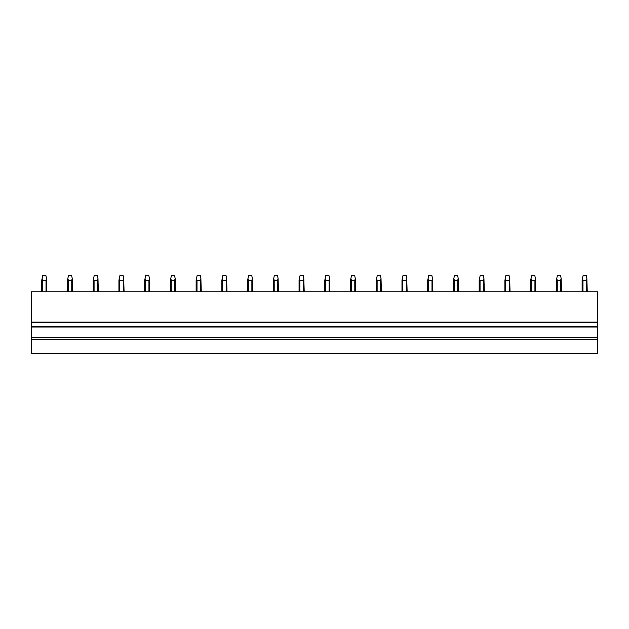 <?xml version="1.0" encoding="UTF-8"?>
<svg xmlns="http://www.w3.org/2000/svg" width="629" height="629" viewBox="0 0 629 629"><rect width="100%" height="100%" fill="white"/><g stroke="black" fill="none" stroke-linecap="round" stroke-linejoin="round"><path stroke-width="0.94" d="M31.45 322.63L31.45 291.856L597.55 291.856L597.55 327.009L31.45 327.009L31.45 322.63L597.55 322.63M31.45 327.009L31.45 353.616L597.55 353.616L597.55 327.009M31.45 326.49L597.55 326.49M31.45 337.553L597.55 337.553M31.45 339.204L597.55 339.204M41.742 291.856L41.742 280.275L42.772 275.384L45.862 275.384L46.499 278.427L46.019 280.275L46.019 291.856M42.135 278.427L42.607 280.275L42.607 291.856M42.607 280.275L46.019 280.275M46.499 278.427L46.892 291.856M67.476 291.856L67.476 280.275L68.506 275.384L71.588 275.384L72.233 278.427L71.753 280.275L71.753 291.856M67.861 278.427L68.341 280.275L68.341 291.856M68.341 280.275L71.753 280.275M72.233 278.427L72.618 291.856M93.21 291.856L93.21 280.275L94.232 275.384L97.322 275.384L97.967 278.427L97.487 280.275L97.487 291.856M93.595 278.427L94.075 280.275L94.075 291.856M94.075 280.275L97.487 280.275M97.967 278.427L98.352 291.856M118.936 291.856L118.936 280.275L119.966 275.384L123.056 275.384L123.693 278.427L123.221 280.275L123.221 291.856M119.329 278.427L119.801 280.275L119.801 291.856M119.801 280.275L123.221 280.275M123.693 278.427L124.086 291.856M144.67 291.856L144.67 280.275L145.7 275.384L148.79 275.384L149.427 278.427L148.947 280.275L148.947 291.856M145.063 278.427L145.535 280.275L145.535 291.856M145.535 280.275L148.947 280.275M149.427 278.427L149.82 291.856M170.404 291.856L170.404 280.275L171.434 275.384L174.516 275.384L175.161 278.427L174.681 280.275L174.681 291.856M170.789 278.427L171.269 280.275L171.269 291.856M171.269 280.275L174.681 280.275M175.161 278.427L175.546 291.856M196.13 291.856L196.13 280.275L197.16 275.384L200.25 275.384L200.887 278.427L200.415 280.275L200.415 291.856M196.523 278.427L197.003 280.275L197.003 291.856M197.003 280.275L200.415 280.275M200.887 278.427L201.28 291.856M221.864 291.856L221.864 280.275L222.894 275.384L225.984 275.384L226.621 278.427L226.149 280.275L226.149 291.856M222.257 278.427L222.729 280.275L222.729 291.856M222.729 280.275L226.149 280.275M226.621 278.427L227.014 291.856M247.598 291.856L247.598 280.275L248.628 275.384L251.718 275.384L252.355 278.427L251.875 280.275L251.875 291.856M247.983 278.427L248.463 280.275L248.463 291.856M248.463 280.275L251.875 280.275M252.355 278.427L252.74 291.856M273.332 291.856L273.332 280.275L274.362 275.384L277.444 275.384L278.089 278.427L277.609 280.275L277.609 291.856M273.717 278.427L274.197 280.275L274.197 291.856M274.197 280.275L277.609 280.275M278.089 278.427L278.474 291.856M299.058 291.856L299.058 280.275L300.088 275.384L303.178 275.384L303.815 278.427L303.343 280.275L303.343 291.856M299.451 278.427L299.931 280.275L299.931 291.856M299.931 280.275L303.343 280.275M303.815 278.427L304.208 291.856M324.792 291.856L324.792 280.275L325.822 275.384L328.912 275.384L329.549 278.427L329.069 280.275L329.069 291.856M325.185 278.427L325.657 280.275L325.657 291.856M325.657 280.275L329.069 280.275M329.549 278.427L329.942 291.856M350.526 291.856L350.526 280.275L351.556 275.384L354.638 275.384L355.283 278.427L354.803 280.275L354.803 291.856M350.911 278.427L351.391 280.275L351.391 291.856M351.391 280.275L354.803 280.275M355.283 278.427L355.668 291.856M376.26 291.856L376.26 280.275L377.282 275.384L380.372 275.384L381.017 278.427L380.537 280.275L380.537 291.856M376.645 278.427L377.125 280.275L377.125 291.856M377.125 280.275L380.537 280.275M381.017 278.427L381.402 291.856M401.986 291.856L401.986 280.275L403.016 275.384L406.106 275.384L406.743 278.427L406.271 280.275L406.271 291.856M402.379 278.427L402.851 280.275L402.851 291.856M402.851 280.275L406.271 280.275M406.743 278.427L407.136 291.856M427.72 291.856L427.72 280.275L428.75 275.384L431.84 275.384L432.477 278.427L431.997 280.275L431.997 291.856M428.113 278.427L428.585 280.275L428.585 291.856M428.585 280.275L431.997 280.275M432.477 278.427L432.87 291.856M453.454 291.856L453.454 280.275L454.484 275.384L457.566 275.384L458.211 278.427L457.731 280.275L457.731 291.856M453.839 278.427L454.319 280.275L454.319 291.856M454.319 280.275L457.731 280.275M458.211 278.427L458.596 291.856M479.18 291.856L479.18 280.275L480.21 275.384L483.3 275.384L483.937 278.427L483.465 280.275L483.465 291.856M479.573 278.427L480.053 280.275L480.053 291.856M480.053 280.275L483.465 280.275M483.937 278.427L484.33 291.856M504.914 291.856L504.914 280.275L505.944 275.384L509.034 275.384L509.671 278.427L509.199 280.275L509.199 291.856M505.307 278.427L505.779 280.275L505.779 291.856M505.779 280.275L509.199 280.275M509.671 278.427L510.064 291.856M530.648 291.856L530.648 280.275L531.678 275.384L534.768 275.384L535.405 278.427L534.925 280.275L534.925 291.856M531.033 278.427L531.513 280.275L531.513 291.856M531.513 280.275L534.925 280.275M535.405 278.427L535.79 291.856M556.382 291.856L556.382 280.275L557.412 275.384L560.494 275.384L561.139 278.427L560.659 280.275L560.659 291.856M556.767 278.427L557.247 280.275L557.247 291.856M557.247 280.275L560.659 280.275M561.139 278.427L561.524 291.856M582.108 291.856L582.108 280.275L583.138 275.384L586.228 275.384L586.865 278.427L586.393 280.275L586.393 291.856M582.501 278.427L582.981 280.275L582.981 291.856M582.981 280.275L586.393 280.275M586.865 278.427L587.258 291.856M31.45 322.119L597.55 322.119"/></g></svg>
